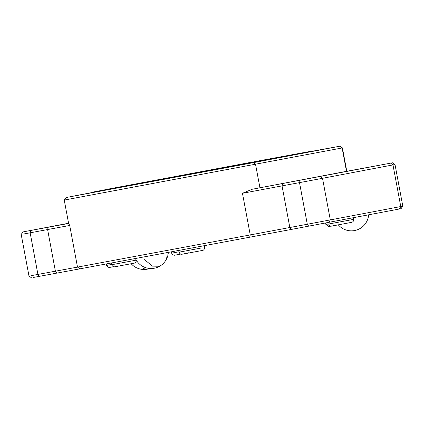 <?xml version="1.0" encoding="UTF-8"?>
<svg xmlns="http://www.w3.org/2000/svg" width="424" height="424" viewBox="0 0 424 424"><rect width="100%" height="100%" fill="white"/><g stroke="black" fill="none" stroke-linecap="round" stroke-linejoin="round"><path stroke-width="0.64" d="M152.121 181.546L151.84 181.159L114.909 187.858L246.402 163.182L246.323 163.484M253.806 162.074L253.886 161.788L302.736 152.783M154.728 180.635L299.344 153.499L154.728 180.635L154.612 181.08M246.402 163.182L250.997 162.307L251.183 162.567M102.984 190.164L114.909 187.858M250.997 162.307L106.382 189.443L151.84 181.159M92.941 192.501L93.301 191.977L147.245 182.029L147.128 182.474M299.344 153.499L312.424 150.971L312.949 151.331M312.848 151.262L103.218 190.45M89.697 193.068L93.004 192.406M93.047 192.342L65.974 197.568L64.252 200.086M66.266 197.499L253.875 162.551L339.608 146.254L312.695 151.156M64.543 200.017L342.417 147.912L346.79 171.275L252.163 189.263L392.486 162.795L395.009 164.523L322.521 178.308L320.258 176.532M68.916 223.384L68.624 223.453L69.711 225.467L77.502 267.104L250.25 234.923L242.459 193.286L252.163 189.263M242.459 193.286L282.045 185.882L289.836 227.513L250.25 234.923L249.672 237.223L80.009 268.832L56.8 273.12L55.396 271.19L47.599 229.554L69.711 225.467M80.009 268.832L77.502 267.104L31.021 275.695M68.624 223.453L24.703 231.589L68.582 223.247M28.991 276.088L21.2 234.456L22.928 231.933L24.703 231.589M308.704 226.193L307.299 224.259L289.836 227.513L291.24 229.448L401.072 208.677L402.8 206.154L400.77 206.546L392.979 164.915L390.711 163.139L346.784 171.275M291.24 229.448L249.672 237.223M399.297 209.021L400.77 206.546L307.299 224.259L299.508 182.627L282.045 185.882L282.654 183.566M33.289 277.471L56.8 273.12M48.209 227.238L47.599 229.554L30.141 232.808L37.932 274.439L39.337 276.374M23.23 234.064L30.141 232.808L30.751 230.492M300.118 180.311L299.508 182.627L322.521 178.308L330.317 219.945L328.844 222.415M327.874 222.6L328.16 224.126C327.736 224.545 328.579 225.25 330.672 226.241L350.818 222.521M113.023 266.823L108.926 267.512L106.753 265.981L106.572 265.408L111.772 264.449M329.273 226.432L330.429 226.225L328.457 226.549L325.871 224.434L328.139 224.02M137.132 261.454L135.044 262.997L116.642 266.447L134.89 263.018M187.943 252.709L189.162 252.937L200.573 250.78M201.013 248.051L179.161 252.158C179.511 253.488 180.37 254.193 181.748 254.273L189.067 252.953M184.323 253.748L187.127 253.319M183.12 254.061L184.7 253.759M180.417 254.146L174.211 255.285L172.531 254.697L171.619 253.165L179.092 251.787M131.159 263.733A17.289 17.289 0 0 0 142.173 269.378L145.469 267.597M144.595 259.679L152.428 266.145L159.689 266.24A17.289 17.289 0 0 0 164.788 261.783A17.289 13.626 -142.4 0 0 166.971 252.72M368.191 217.618L368.165 217.724A17.289 17.289 0 0 0 368.626 214.851M259.939 187.8L255.566 164.433L253.875 162.551M339.608 146.254L342.126 147.981L346.498 171.344M353.351 217.756L353.648 219.356L329.39 223.888M136.252 260.135L111.819 264.703C112.175 266.049 113.049 266.754 114.438 266.818L116.642 266.447M142.173 269.378A17.289 17.289 0 0 0 149.804 268.487M164.788 261.783A17.289 17.289 0 0 0 168.328 252.466M135.436 258.598A17.289 17.289 0 0 0 159.689 266.24M338.315 224.879A17.289 17.289 0 0 0 368.165 217.724M339.9 146.185L342.417 147.907M68.619 223.453L64.247 200.086M31.514 277.815L28.991 276.093M402.8 206.154L395.009 164.523M331.022 226.225L352.005 222.266C353.256 221.694 353.807 220.724 353.648 219.356M106.307 264.009L106.572 265.408M325.606 223.029L325.871 224.434M111.507 263.044L111.819 264.703M187.397 253.266L202.789 250.367C202.142 250.526 204.554 250.467 204.649 247.388L204.342 245.729M178.849 250.499L179.161 252.158M171.381 251.893L171.619 253.165"/></g></svg>

